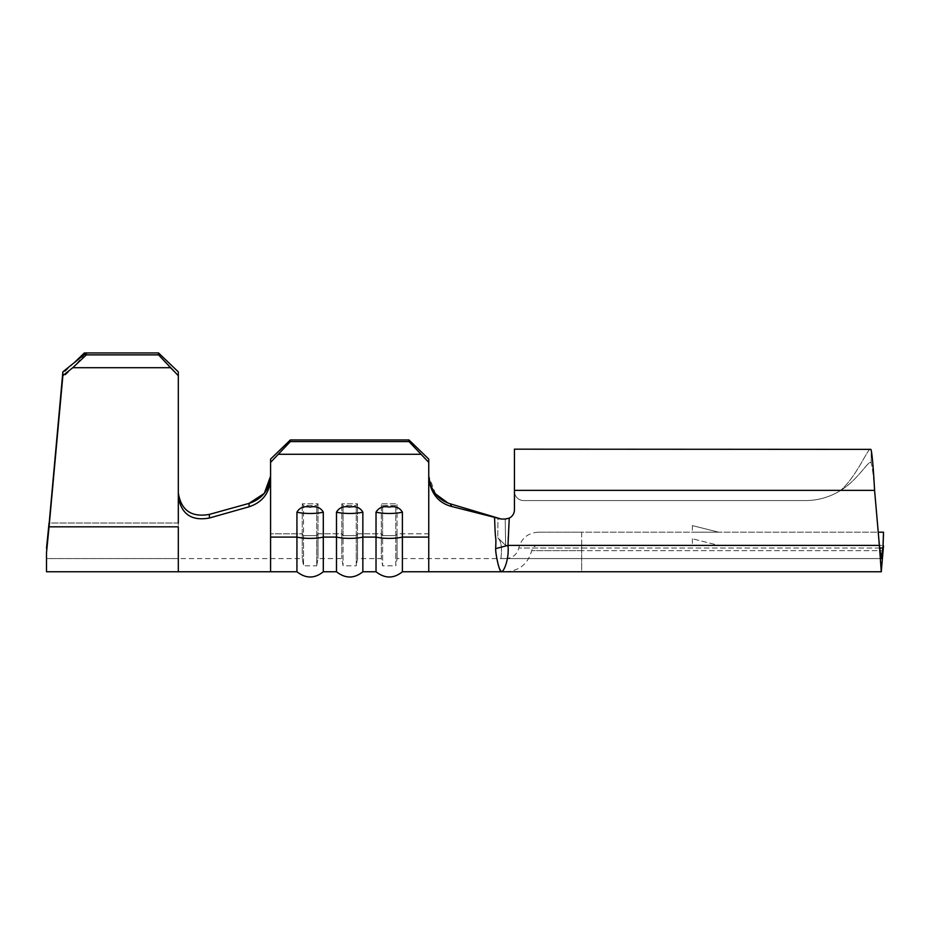 <?xml version="1.0" encoding="UTF-8"?>
<svg xmlns="http://www.w3.org/2000/svg" width="930" height="930" viewBox="0 0 930 930"><rect width="100%" height="100%" fill="white"/><g stroke="black" fill="none" stroke-linecap="round" stroke-linejoin="round"><path stroke-width="0.7" stroke-dasharray="4.65 3.49" d="M349.668 507.071C343.507 505.908 339.113 507.617 336.486 512.174A19.112 4.743 180 0 0 349.668 513.488A19.112 4.743 180 0 0 362.851 512.174C360.177 507.606 355.783 505.897 349.668 507.071M389.205 507.071C383.044 505.908 378.65 507.617 376.022 512.174A19.112 4.743 180 0 0 389.205 513.488A19.112 4.743 180 0 0 402.388 512.174C399.726 507.606 395.331 505.897 389.205 507.071M310.12 507.071C303.959 505.908 299.565 507.617 296.937 512.174A19.112 4.743 180 0 0 310.12 513.488A19.112 4.743 180 0 0 323.303 512.174C320.641 507.606 316.247 505.897 310.12 507.071M718.739 532.193L692.373 525.601L718.739 532.193L692.373 525.601L718.739 532.193L692.373 532.193L718.739 532.193M871.154 449.911C869.329 443.866 858.134 475.032 840.685 490.377C858.088 475.195 869.306 443.831 871.154 449.911L871.154 462.861L871.154 449.911C872.294 455.433 873.444 468.918 874.584 490.377C873.444 475.776 872.294 466.616 871.154 462.861L870.445 462.361L871.154 462.861C869.329 458.746 858.134 479.95 840.685 490.377A65.902 65.902 0 0 1 805.496 500.561A65.902 65.902 0 0 0 840.685 490.377A65.902 65.902 0 0 1 805.496 500.561L523.66 500.561A9.23 9.23 0 0 1 514.429 491.331L514.429 449.178L514.429 491.331A9.23 9.23 0 0 0 523.66 500.561A9.23 9.23 0 0 1 514.429 491.331L514.429 490.377L514.429 491.331A9.23 9.23 0 0 0 523.66 500.561L805.496 500.561A65.902 65.902 0 0 0 840.685 490.377C858.088 480.054 869.294 458.711 871.154 462.861C872.294 466.616 873.444 475.776 874.584 490.377L881.268 571.764L882.896 550.653L581.657 550.653L882.896 550.653L882.896 548.026L581.657 548.026L581.657 532.193L538.156 532.193L883.5 532.193L883.5 545.84M497.934 519.045L505.211 519.045L497.922 519.045L501.247 519.045L497.934 519.045L497.806 537.773L505.641 545.41L505.211 519.045L505.641 545.41L497.806 537.773C504.2 544.375 500.073 559.302 501.247 558.581L581.657 558.581L505.862 558.581L581.657 558.581L581.657 532.193L878.246 532.193M718.739 545.375L692.373 545.375L718.739 545.375L692.373 538.784L718.739 545.375M362.851 571.764L362.851 537.087L376.022 537.087L376.022 571.764M402.388 512.174L402.388 571.764M428.753 571.764L428.753 478.287C430.846 493.539 438.449 502.932 451.573 506.466L494.551 517.347L495.12 531.495C495.678 540.597 496.19 536.308 495.655 548.607L496.899 558.581M249.159 506.757L209.436 518.01L209.285 514.418L249.007 503.397L249.159 506.757C262.179 502.409 269.316 493.353 270.584 479.566L270.584 537.087L296.937 537.087L296.937 571.764M270.584 537.087L270.584 571.764M323.303 512.174L323.303 571.764M296.937 512.174L296.937 537.087A19.112 4.743 0 0 0 323.303 537.087L336.486 537.087L336.486 571.764M428.753 462.384L428.753 475.951L428.753 459.106L408.979 439.96L408.979 441.587L428.753 462.384L428.753 478.287M428.753 533.808L428.753 558.581L428.753 533.808L397.075 533.808L397.075 503.804L395.796 505.595L382.614 505.595L381.335 503.804L397.075 503.804L395.796 505.595L382.614 505.595L381.335 503.804L397.075 503.804L397.075 558.581L397.075 533.808L428.753 533.808M381.335 533.808L381.335 503.804L381.335 558.581L381.335 533.808L357.539 533.808L357.539 503.804L356.26 505.595L343.077 505.595L341.798 503.804L357.539 503.804L356.26 505.595L343.077 505.595L341.798 503.804L357.539 503.804L357.539 558.581L357.539 533.808L381.335 533.808L382.614 535.61L382.614 505.595L382.614 565.835L382.614 535.61L381.335 533.808M341.798 533.808L341.798 503.804L341.798 558.581L341.798 533.808L317.99 533.808L317.99 503.804L316.712 505.595L303.529 505.595L302.25 503.804L317.99 503.804L316.712 505.595L303.529 505.595L302.25 503.804L317.99 503.804L317.99 558.581L317.99 533.808L341.798 533.808L343.077 535.61L343.077 505.595L343.077 565.835L343.077 535.61L341.798 533.808M302.25 533.808L302.25 503.804L302.25 558.581L302.25 533.808L270.584 533.808L270.584 558.581L270.584 533.808L302.25 533.808L303.529 535.61L303.529 505.595L303.529 565.835L303.529 535.61L302.25 533.808M178.316 558.581L46.5 558.581L46.5 548.282L46.5 558.581L178.316 558.581L178.316 523.02L178.316 558.581L302.25 558.581L303.529 565.835L316.712 565.835L316.712 535.61L316.712 565.835L317.99 558.581L341.798 558.581L343.077 565.835L356.26 565.835L356.26 535.61L356.26 565.835L357.539 558.581L381.335 558.581L382.614 565.835L395.796 565.835L395.796 535.61L395.796 565.835L397.075 558.581L501.247 558.581C500.073 559.349 504.2 544.375 497.806 537.773L497.922 519.045M881.268 571.764L505.862 571.764L581.657 571.764L581.657 545.375L883.5 545.375L538.156 545.375L581.657 545.375L581.657 571.764L501.247 571.764C503.827 572.264 509.373 558.884 507.989 545.41C507.199 538.424 509.733 525.799 509.245 519.045L509.233 518.115A9.23 9.23 0 0 0 514.429 509.814A9.23 9.23 0 0 1 505.885 519.021M501.247 558.581L881.268 558.581L879.396 545.41L505.641 545.41L879.396 545.41L507.989 545.41L495.655 548.607M509.233 518.115L505.199 519.045A9.23 9.23 0 0 0 514.429 509.814L514.429 462.361L514.429 490.377L874.584 490.377M523.66 500.561L805.496 500.561L523.66 500.561M879.64 548.026L518.777 548.026L581.657 548.026L581.657 558.581L881.268 558.581L882.896 548.026L883.5 533.588M514.429 490.377L514.429 449.178L870.829 449.364M435.577 493.981L428.753 475.951L428.753 489.482M428.753 487.25L428.753 482.763M497.527 561.778L499.317 568.346M451.573 506.466L450.48 503.897L494.551 517.347M450.48 503.897L447.981 503.025M428.753 497.411L428.753 515.615M209.285 514.418C191.452 517.568 181.129 510.396 178.316 492.9L178.316 371.884L178.316 523.02L178.316 371.884L158.542 352.958L86.351 352.958M49.058 526.833L46.5 552.746L46.5 571.764L178.316 571.764L178.316 526.833L49.058 526.833L62.705 377.522L72.959 367.71L84.374 354.876L84.374 352.958M158.542 352.958L158.542 354.876L169.958 367.71L72.959 367.71M169.958 367.71L178.316 375.708M158.542 354.876L84.374 354.876M74.063 362.84L62.705 373.697L62.705 377.522M178.316 496.527L178.316 523.02L49.058 523.02L62.705 373.697M46.5 548.282L46.5 552.746M178.316 496.539C181.141 514.092 191.51 521.242 209.436 518.01M270.584 462.384L290.346 441.587L290.346 439.96L270.584 459.106L270.584 476.16M290.346 439.96L408.979 439.96M290.346 441.587L408.979 441.587M278.93 454.282L420.395 454.282M428.753 537.087L402.388 537.087A19.112 4.743 0 0 1 376.022 537.087L376.022 512.174M336.486 512.174L336.486 537.087A19.112 4.743 0 0 0 362.851 537.087L362.851 512.174M356.26 535.61L356.26 505.595L356.26 535.61L343.077 535.61L356.26 535.61L357.539 533.808L356.26 535.61M316.712 535.61L316.712 505.595L316.712 535.61L303.529 535.61L316.712 535.61L317.99 533.808L316.712 535.61M395.796 535.61L395.796 505.595L395.796 535.61L382.614 535.61L395.796 535.61L397.075 533.808L395.796 535.61M581.657 550.653L531.693 550.653L581.657 550.653M178.316 523.02L49.058 523.02M692.373 538.784L692.373 545.375M538.156 532.193C527.949 532.89 521.498 538.168 518.777 548.026C516.964 554.606 512.663 558.116 505.862 558.581M505.862 571.764C519.463 570.834 528.077 563.801 531.693 550.653C532.599 547.363 534.75 545.608 538.156 545.375M692.373 525.601L692.373 532.193"/><path stroke-width="1.4" d="M336.486 512.174C339.148 507.606 343.542 505.897 349.668 507.071C355.83 505.908 360.224 507.617 362.851 512.174A19.112 4.743 180 0 1 349.668 513.488A19.112 4.743 180 0 1 336.486 512.174L336.486 571.764L323.303 571.764L323.303 512.174A19.112 4.743 180 0 1 310.12 513.488A19.112 4.743 180 0 1 296.937 512.174C299.611 507.606 303.994 505.897 310.12 507.071C316.281 505.908 320.676 507.617 323.303 512.174M376.022 512.174C378.696 507.606 383.09 505.897 389.205 507.071C395.378 505.908 399.761 507.617 402.388 512.174A19.112 4.743 180 0 1 389.205 513.488A19.112 4.743 180 0 1 376.022 512.174L376.022 571.764L362.851 571.764L362.851 512.174M270.584 462.384L270.584 459.106L290.346 439.96L290.346 441.587L270.584 462.384L270.584 571.764L296.937 571.764L296.937 512.174M878.246 532.193L883.5 532.193L882.896 550.653L883.5 533.588M428.753 515.615L428.753 462.384L408.979 441.587L408.979 439.96L428.753 459.106L428.753 462.384M278.93 454.282L420.395 454.282M428.753 497.411L428.753 571.764L402.388 571.764L402.388 512.174M290.346 439.96L408.979 439.96M451.573 506.466C438.518 503.002 430.916 493.609 428.753 478.287L428.753 475.951C430.671 490.691 437.914 500.003 450.48 503.897L451.573 506.466L501.247 519.045L505.199 519.045L501.247 519.045L450.48 503.897M178.316 496.527L178.316 492.9C181.106 510.372 191.429 517.545 209.285 514.418L209.436 518.01L249.159 506.757C262.19 502.398 269.328 493.33 270.584 479.566L270.584 476.16L264.306 493.319M870.829 449.364L514.429 449.178L514.429 509.814A9.23 9.23 0 0 1 509.233 518.115L507.989 545.41C509.373 558.872 503.827 572.275 501.247 571.764L881.268 571.764L883.5 545.84M499.317 568.346L501.247 571.764C499.026 571.067 495.411 553.292 495.655 548.619L507.989 545.41L879.396 545.41L874.584 490.377C873.444 468.918 872.294 455.433 871.154 449.911M505.885 519.021A9.23 9.23 0 0 1 505.211 519.045L509.233 518.115M879.64 548.026L882.896 548.026L881.268 558.581L879.396 545.41L881.268 571.764M495.655 548.619C496.19 536.296 495.678 540.609 495.12 531.495L494.551 517.347M428.753 489.482L428.753 487.25M428.753 482.763L428.753 478.287M496.899 558.581L497.527 561.778M447.981 503.025L435.577 493.981M178.316 375.708L158.542 354.876L158.542 352.958L178.316 371.884L178.316 523.02M158.542 352.958L84.374 352.958L74.063 362.84M270.584 571.764L178.316 571.764L178.316 526.833L49.058 526.833L46.5 552.746L62.88 371.814L86.351 352.958L86.351 354.876L72.749 367.71L62.88 375.627L62.88 371.814M46.5 552.746L46.5 571.764L178.316 571.764M46.5 548.282L49.058 523.02M158.542 354.876L86.351 354.876M169.958 367.71L72.749 367.71M49.058 526.833L62.88 375.627M264.213 493.435L249.007 503.397C262.109 499.096 269.305 490.017 270.584 476.16M209.285 514.418L249.007 503.397L249.159 506.757M209.436 518.01C191.534 521.265 181.164 514.104 178.316 496.539M290.346 441.587L408.979 441.587M428.753 537.087L402.388 537.087A19.112 4.743 180 0 1 389.205 538.389A19.112 4.743 180 0 1 376.022 537.087L362.851 537.087A19.112 4.743 180 0 1 349.668 538.389A19.112 4.743 180 0 1 336.486 537.087L323.303 537.087A19.112 4.743 180 0 1 310.12 538.389A19.112 4.743 180 0 1 296.937 537.087L270.584 537.087M514.429 490.377L874.584 490.377M428.753 571.764L501.247 571.764M362.851 571.764C354.202 578.751 345.414 578.751 336.486 571.764M323.303 571.764C314.666 578.751 305.877 578.751 296.937 571.764M402.388 571.764C393.75 578.751 384.962 578.751 376.022 571.764"/></g></svg>

